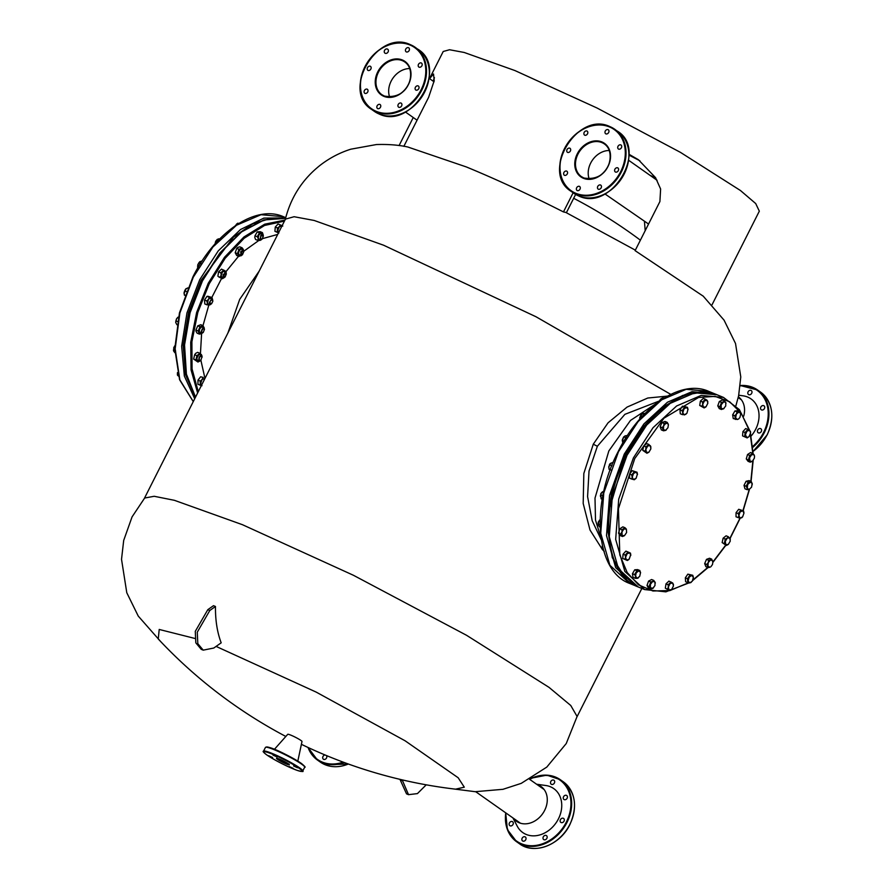 <?xml version="1.0" encoding="UTF-8"?>
<svg xmlns="http://www.w3.org/2000/svg" width="893" height="893" viewBox="0 0 893 893"><rect width="100%" height="100%" fill="white"/><g stroke="black" fill="none" stroke-linecap="round" stroke-linejoin="round"><path stroke-width="1.34" d="M564.019 821.158A2.4 1.92 -54.9 0 0 560.424 819.685A2.4 1.92 -54.9 0 0 564.019 821.158M567.133 798.23A2.4 1.92 -54.9 0 0 563.539 796.757A2.4 1.92 -54.9 0 0 567.133 798.23M554.397 782.971A2.4 1.92 -54.9 0 0 550.802 781.498A2.4 1.92 -54.9 0 0 554.397 782.971M513.017 824.429A2.4 1.92 -54.9 0 0 509.423 822.955A2.4 1.92 -54.9 0 0 513.017 824.429M546.873 838.337A2.4 1.92 -54.9 0 0 543.29 836.853A2.4 1.92 -54.9 0 0 546.873 838.337M525.754 839.688A2.4 1.92 -54.9 0 0 522.159 838.214A2.4 1.92 -54.9 0 0 525.754 839.688M513.218 818.122A21.298 17.101 -54.9 0 0 544.641 810.386A21.298 17.101 -54.9 0 0 536.916 784.456M512.906 817.899L517.226 826.159A26.89 21.599 -54.9 0 0 537.329 835.513A26.89 21.599 -54.9 0 0 558.426 818.87A26.89 21.599 -54.9 0 0 545.835 785.516L536.604 784.233M761.305 431.475A2.4 1.92 -54.9 0 0 757.722 430.002A2.4 1.92 -54.9 0 0 761.305 431.475M764.43 408.548A2.4 1.92 -54.9 0 0 760.836 407.063A2.4 1.92 -54.9 0 0 764.43 408.548M751.694 393.288A2.4 1.92 -54.9 0 0 748.1 391.804A2.4 1.92 -54.9 0 0 751.694 393.288M751.035 436.119A26.89 21.599 -54.9 0 0 755.724 429.176A26.89 21.599 -54.9 0 0 743.121 395.833L738.734 395.219M743.713 416.116A21.298 17.101 -54.9 0 0 738.377 396.827M325.085 754.987A2.4 1.92 -54.9 0 0 323.679 759.363A2.4 1.92 -54.9 0 0 326.425 755.545M579.401 186.347A2.4 1.92 -54.9 0 0 577.258 190.6A2.4 1.92 -54.9 0 0 579.401 186.347M566.664 171.088A2.4 1.92 -54.9 0 0 564.521 175.341A2.4 1.92 -54.9 0 0 566.664 171.088M569.779 148.16A2.4 1.92 -54.9 0 0 567.635 152.413A2.4 1.92 -54.9 0 0 569.779 148.16M586.924 130.981A2.4 1.92 -54.9 0 0 584.781 135.234A2.4 1.92 -54.9 0 0 586.924 130.981M608.055 129.63A2.4 1.92 -54.9 0 0 605.9 133.883A2.4 1.92 -54.9 0 0 608.055 129.63M620.791 144.889A2.4 1.92 -54.9 0 0 618.637 149.142A2.4 1.92 -54.9 0 0 620.791 144.889M600.531 184.996A2.4 1.92 -54.9 0 0 598.377 189.249A2.4 1.92 -54.9 0 0 600.531 184.996M617.677 167.817A2.4 1.92 -54.9 0 0 615.523 172.07A2.4 1.92 -54.9 0 0 617.677 167.817M589.213 179.024A19.97 16.041 125.1 0 1 592.517 160.026A19.97 16.041 125.1 0 1 609.294 150.493M379.871 104.403A2.4 1.92 -54.9 0 0 377.728 108.656A2.4 1.92 -54.9 0 0 379.871 104.403M367.135 89.144A2.4 1.92 -54.9 0 0 364.991 93.397A2.4 1.92 -54.9 0 0 367.135 89.144M370.249 66.216A2.4 1.92 -54.9 0 0 368.106 70.469A2.4 1.92 -54.9 0 0 370.249 66.216M387.395 49.037A2.4 1.92 -54.9 0 0 385.251 53.301A2.4 1.92 -54.9 0 0 387.395 49.037M408.525 47.686A2.4 1.92 -54.9 0 0 406.371 51.939A2.4 1.92 -54.9 0 0 408.525 47.686M421.262 62.945A2.4 1.92 -54.9 0 0 419.107 67.198A2.4 1.92 -54.9 0 0 421.262 62.945M401.002 103.052A2.4 1.92 -54.9 0 0 398.847 107.305A2.4 1.92 -54.9 0 0 401.002 103.052M418.136 85.884A2.4 1.92 -54.9 0 0 415.993 90.137A2.4 1.92 -54.9 0 0 418.136 85.884M389.672 97.08A19.97 16.041 125.1 0 1 392.987 78.082A19.97 16.041 125.1 0 1 409.764 68.549M293.596 765.948L297.525 767.768L293.596 765.948M289.232 766.54L293.172 768.36L289.232 766.54M268.648 755.701L272.588 757.521L268.648 755.701M273.012 755.11L276.942 756.929L273.012 755.11M274.43 749.305L287.736 734.314A7.992 0.86 26.8 0 1 293.105 736.133A7.992 0.86 26.8 0 1 300.841 740.386A7.992 0.86 26.8 0 1 301.99 741.514L297.827 761.115M724.547 400.845L721.176 404.763L721.153 408.313L723.43 408.916L725.73 405.969L725.752 402.419L723.486 401.817L721.488 402.408L719.323 401.515L722.37 399.952L724.547 400.845L726.042 403.245M721.488 402.408L719.937 406.739L721.432 409.496L723.977 408.559M721.432 409.496L719.267 408.603L717.771 405.846L719.937 406.739M719.323 401.515L717.771 405.846M176.926 324.739L175.742 322.54L176.58 318.745L177.953 317.182M178.075 321.781L175.899 320.888L175.72 322.384M175.899 320.888L176.58 318.745L178.444 317.093M724.323 543.457L725.295 539.082L723.118 538.189L722.147 542.564L725.797 544.652L725.272 541.459L727.248 538.077L725.295 539.082M722.147 542.564L726.344 545.456L725.797 544.652L728.297 544.462L730.273 541.08L729.76 537.887L727.248 538.077L728.286 536.704L726.109 535.811L723.118 538.189M726.344 545.456L728.297 544.462M728.286 536.704L730.362 539.216M744.025 485.368L746.202 486.261L748.267 482.175L746.09 481.282L744.025 485.368L744.941 488.784L747.117 489.677L747.698 484.408L751.247 481.494L749.071 480.601L746.09 481.282M746.202 486.261L747.117 488.158L749.06 489.531L751.582 487.143L752.163 483.392L750.22 482.03L748.267 482.175M752.252 483.872L751.247 481.494M747.117 489.677L749.06 489.531M752.163 483.392L752.152 484.91L752.163 483.392M218.193 238.944L220.147 238.799M215.101 245.084L215.671 241.333L217.166 239.48L219.343 240.373M215.023 243.945L215.671 241.333L217.245 239.402M301.399 744.327A483.839 483.839 0 0 0 455.553 789.166L464.293 787.191L458.176 777.758L405.109 740.799L316.2 692.108L216.095 646.409M194.953 638.462L159.211 629.453L158.251 638.986A483.839 483.839 0 0 0 285.827 736.468M502.781 789.367L521.244 783.362L546.784 767.109L566.24 743.545L577.09 716.465L570.761 705.492L548.994 687.342L466.514 635.269L353.461 575.293L242.461 524.704L174.448 500.326L154.188 496.285L144.655 498.026L132.052 516.913L123.692 540.432L121.526 559.308L126.784 592.729L138.248 616.081L160.383 641.241M670.766 394.371L536.09 316.803L383.633 245.229L314.202 220.471L294.121 216.72L285.447 219.12L144.42 498.294M602.25 549.284L590.005 530.018L583.185 503.44L583.832 473.457L593.276 444.201L608.055 422.824L627.076 407.085L647.771 398.021L667.417 396.112M575.628 194.428L566.452 212.579L563.461 211.92C528.343 194.149 495.95 179.147 466.291 166.924L407.922 147.044M703.349 296.253L635.102 250.643L659.905 201.561L660.619 189.015L655.54 177.651L638.361 159.68L628.962 154.266M635.347 250.152L566.006 212.534M659.369 400.968L624.899 414.33L597.361 446.254L589.023 471.069L587.583 496.631L592.193 520.753L601.279 539.841M259.227 271.037L239.692 299.367L227.86 333.122M429.578 78.662L433.507 73.985L434.221 80.627L428.64 97.27L403.837 146.363M712.011 304.837L759.329 211.172L755.712 203.559L740.464 190.522L680.488 152.39L597.104 108.042L514.96 70.569L464.226 52.475L449.547 49.74L443.218 51.493L430.426 76.798M399.082 145.559L413.247 117.519M601.022 538.077L595.497 520.027L595.006 498.071L608.825 450.965L630.48 420.436L656.31 403.435M563.461 211.92L573.127 192.776M277.723 234.412L262.62 238.598M258.814 240.485L243.722 251.279M238.543 256.258L225.996 271.639L225.337 271.037L226.197 273.191M221.609 278.382L211.842 297.436M434.444 77.713L433.116 81.151M649.858 175.218L655.641 177.819M609.975 507.124L625.022 456.502L640.94 431.743M639.913 160.807L628.973 155.092M208.795 305.16L202.99 325.632M201.595 333.647L200.445 353.684M200.892 360.292L204.91 378.141M640.873 417.924L640.002 417.567L639.846 419.219L640.683 415.424L642.056 413.85M643.273 413.37L645.181 413.448M640.002 417.567L642.29 413.66L644.556 414.598M600.129 527.395L598.422 525.385L598.723 521.724L600.107 519.704M600.543 524.961L598.277 524.024L598.422 525.385L598.723 521.724L600.107 519.793M603.099 495.816L600.833 494.889L601.112 498.796L602.217 499.254M600.833 494.889L600.509 496.653M603.791 491.407L602.719 491.675M604.237 491.15L601.614 492.858L602.619 491.742M241.88 255.13L240.943 255.833L238.677 255.231L238.699 251.692L240.998 248.745L243.276 249.348L243.622 250.911M243.276 249.348L242.07 247.774L239.011 249.337L237.46 253.657L238.956 256.425L242.014 254.862L240.943 255.833M242.07 247.774L239.793 246.836L237.806 247.428L236.745 248.399L239.011 249.337M236.745 248.399L235.194 252.73L237.46 253.657M235.194 252.73L236.69 255.498L238.956 256.425M665.118 398.445L662.852 397.519L660.128 400.644M661.546 398.356L659.793 400.879M752.442 461.212L754.339 458.209L754.552 456.1L754.094 454.827L751.694 454.615L749.54 457.796L750.209 462.183L752.185 461.391L749.785 461.179L746.269 458.902L748.033 461.29L750.209 462.183M754.094 454.827L752.743 453.432L749.707 455.419L748.446 459.795M749.707 455.419L747.541 454.526L746.269 458.902M747.541 454.526L750.578 452.539L752.743 453.432M242.516 254.706L241.032 251.971L243.778 251.647L242.438 254.773M243.756 251.547L243.019 250.252L240.708 251.804L240.998 255.175L242.349 254.84M702.568 402.017L705.47 399.271L703.304 398.378L700.391 401.124L702.568 402.017L702.691 404.373L704.477 400.834L707.055 400.254L705.47 399.271M700.391 401.124L699.721 405.455L701.898 406.348L702.691 404.373L703.483 407.331L706.062 406.75L707.848 403.201L707.055 400.254L707.87 401.794M705.794 406.985L704.142 407.934L701.898 406.348M699.721 405.455L704.142 407.934M235.283 225.728L237.717 223.205L238.822 223.429M235.06 226.599L236.701 223.92L238.61 223.563M206.997 296.342L204.508 300.015L206.774 300.952L208.482 299.3L209.263 297.28L206.997 296.342L207.924 296.275L212.032 297.514L212.657 300.003M209.263 297.28L212.032 297.514M206.774 300.952L207.377 303.095L208.482 299.3L211.116 297.592L212.623 299.468M204.508 300.015L204.798 303.933L207.064 304.859L207.377 303.095L208.906 305.172L210.536 304.569L207.064 304.859M626.25 579.055L612.308 557.701L607.24 526.837L611.772 490.782L625.256 454.626L641.788 428.35L661.557 407.978L682.654 395.465L703.059 392.016M621.807 532.094L620.713 534.092L622.053 535.487L621.975 529.716L619.809 528.823L618.536 533.199L620.3 535.599L622.477 536.492L622.053 535.487L624.453 535.688L626.607 532.518L626.361 529.125L623.961 528.924L621.807 532.094M620.713 534.092L618.536 533.199M622.477 536.492L624.453 535.688M626.361 529.125L625.011 527.741L621.975 529.716M625.011 527.741L622.845 526.848L619.809 528.823M177.383 374.39L177.484 372.56L177.528 375.328L178.287 375.64M177.372 374.29L178.421 376.087M204.05 380.251L202.611 383.108M402.163 780.627L400.164 779.812L406.527 793.855L408.514 794.67L402.185 779.879M426.229 784.824L417.433 793.598L408.514 794.67M199.228 360.113L200.925 360.27L201.997 356.586C200.065 355.905 199.15 357.077 199.228 360.113M202.164 357.111L200.3 355.336M201.952 356.307C199.809 355.548 198.782 356.865 198.882 360.236L200.847 360.325M708.071 567.602L706.854 564.488L704.677 563.595L705.894 566.709L708.071 567.602L710.047 567.222L707.926 566.24L708.227 562.568L706.854 564.488M712.949 561.552L712.469 564.543L710.873 566.742M708.674 560.257L711.71 559.141L712.915 562.244L712.77 560.882L710.649 559.889L708.227 562.568L708.674 560.257L706.497 559.364L704.677 563.595M711.71 559.141L709.533 558.248L706.497 559.364M600.364 495.682L601.692 492.456M600.498 496.296L600.822 493.606L602.217 492.11M638.495 577.771L637.133 578.374L639.723 576.309L640.56 572.525L638.819 570.794L636.229 572.848L635.381 576.644L635.224 578.296L637.133 578.374L634.622 574.612L632.445 573.719L633.048 577.403L635.224 578.296M638.35 577.883L637.133 578.374M640.582 572.681L639.801 570.493L636.91 570.705L634.733 569.812L632.445 573.719M636.91 570.705L634.622 574.612M634.733 569.812L637.624 569.6L639.801 570.493M203.046 325.655L200.01 326.771L197.744 325.845L200.769 324.717L203.046 325.655L204.33 328.691M202.588 332.91L201.383 333.736L202.432 332.989L201.383 333.736L199.262 332.754L199.563 329.082L201.985 326.403L204.106 327.396M201.383 333.736L199.407 334.116L197.13 333.178L196.069 331.437L195.924 330.075L198.19 331.002L200.01 326.771M197.744 325.845L195.924 330.075M199.407 334.116L198.19 331.002M741.703 517.761L742.608 516.868L739.973 518.219L741.782 517.694M739.973 518.219L736.022 516.79L736.055 512.694L738.221 513.587L739.973 518.219L730.005 538.166M742.608 516.868L743.958 513.118L742.663 510.718L740.018 512.069L738.187 517.683M743.512 510.874L738.712 509.289L743.512 510.874L743.925 512.56M740.877 510.182L738.221 513.587M738.712 509.289L736.055 512.694M281.172 227.592L279.721 230.461M625.245 555.111L628.047 552.019L625.87 551.126L623.068 554.218L625.245 555.111L625.535 557.422L627.109 553.749L629.732 552.778L628.047 552.019M623.068 554.218L622.722 558.449L624.899 559.342L625.535 557.422L626.585 560.112L629.208 559.13L630.759 554.486M629.732 552.778L630.491 553.158L630.782 555.468L629.732 552.778M628.672 559.643L627.344 560.491L624.899 559.342M622.722 558.449L627.344 560.491M201.059 263.669L198.893 262.776L197.788 264.774L198.146 267.375M198.045 268.168L197.621 267.152L198.045 268.168M198.893 262.776L199.943 261.604L197.788 264.774L197.621 267.107M199.686 261.783L202.164 260.89M664.124 423.449L667.16 422.333L664.984 421.44L661.947 422.556L664.124 423.449L663.678 425.76L666.1 423.081L668.221 424.075L667.16 422.333M661.947 422.556L660.128 426.798L662.305 427.691L663.678 425.76L663.376 429.433L665.497 430.426L666.323 429.946M668.399 424.744L667.919 427.747L665.497 430.426L663.521 430.794L662.305 427.691M660.128 426.798L661.345 429.901L663.521 430.794M604.282 551.416L602.262 549.418L602.507 546.282L602.262 549.418L603.422 549.887M209.81 610.488L215.47 606.492L213.483 605.677L207.823 609.662L195.277 631.351L195.824 642.848L201.238 649.334L203.224 650.149L197.811 643.674L197.275 632.177L209.81 610.488L207.823 609.662M215.47 606.492C215.313 620.222 217.211 632.333 221.185 642.815L213.807 648.028L203.224 650.149M750.6 431.911L749.562 430.203L750.611 432.893L749.037 436.554L747.173 437.916L742.552 435.873L746.414 437.525L748.501 437.068M747.876 429.433L745.075 432.525L742.909 431.632L745.7 428.551L749.562 430.203L746.939 431.174L745.365 434.835L747.173 437.916M745.075 432.525L744.729 436.766M742.909 431.632L742.552 435.873M223.339 274.955L225.092 276.997L226.353 273.939L223.339 274.955M226.331 273.838L225.594 272.532L222.982 274.865L223.574 277.466L225.014 277.064M611.951 465.789L609.685 464.851L608.892 466.827L609.015 469.182L611.292 470.12M609.685 464.851L610.678 463.288L608.892 466.827L609.015 469.182L610.131 470.086M613.19 462.351L610.678 463.288M195.422 397.329L185.577 374.759L183.188 345.468L188.535 312.784L201.014 280.435L233.575 236.991L252.652 223.909L271.606 218.138M185.085 295.449L184.047 293.741M184.047 293.685L186.157 288.573M186.849 291.721L184.672 290.828L184.036 292.759M184.315 295.07L184.907 295.315M184.672 290.828L185.61 289.098L187.843 287.892M226.152 272.577L225.996 271.639M220.839 272.812L218.573 271.874L221.486 269.128L225.337 271.037L222.759 271.617L220.18 277.143L221.765 278.114L220.839 272.812L223.752 270.054M222.424 278.716L224.344 277.533L221.765 278.114L222.424 278.716L218.573 276.808L220.18 277.143M218.573 271.874L217.903 276.205M669.516 590.563L652.928 590.999L638.495 584.848L627.199 572.547L619.809 554.91L618.436 508.72L634.744 458.555L663.957 418.181L698.594 397.452L715.126 396.392L729.659 401.761L741.235 413.213L749.082 429.979M750.287 434.411L752.821 453.499M752.877 460.821L750.846 481.338M749.227 489.487L742.954 510.651M725.663 545.176L712.982 561.898M707.758 567.468L692.957 579.925M688.514 582.772L670.353 590.373M174.939 352.768L173.722 351.195L173.755 347.656L174.827 345.736M175.62 350.893L173.443 350L173.722 351.195L173.755 347.656L174.995 345.68M261.493 239.536L257.831 240.407L255.565 239.48L254.795 237.449L254.963 235.797L257.229 236.723L259.517 232.827L257.251 231.89L254.963 235.797M260.957 239.994L259.74 240.485L257.229 236.723M257.831 240.407L258.836 234.971L261.426 232.906L263.223 235.317M261.102 239.882L259.74 240.485M263.189 234.792L262.408 232.604L260.142 231.678L257.251 231.89M259.517 232.827L262.408 232.604M282.121 225.717L280.335 224.902L279.397 226.632L282.78 226.052M280.335 224.902L278.069 223.976L275.267 227.068L277.533 227.994L279.397 226.632L277.823 230.305L278.873 232.995L277.187 232.236L277.533 227.994M275.267 227.068L274.921 231.298L277.187 232.236M274.921 231.298L278.482 232.906M622.365 440.796L623.638 436.9L622.231 440.182M631.753 474.953L634.41 471.56L632.233 470.667L629.576 474.06L631.753 474.953L632.199 477.197L633.539 473.446L636.184 472.096L634.41 471.56M629.576 474.06L629.543 478.157L631.719 479.05L632.199 477.197L633.494 479.586L636.129 478.235L637.446 473.937M637.033 472.252L637.479 474.484L636.184 472.096L637.033 472.252L632.233 470.667M631.719 479.05L634.343 479.742L636.129 478.235M649.178 586.31L650.74 581.99L648.564 581.097L647.012 585.417L650.394 587.884L650.417 584.346L652.727 581.399L650.74 581.99M647.012 585.417L648.508 588.186L650.684 589.079L650.394 587.884L653.163 588.174M650.684 589.079L652.671 588.487L654.971 585.551L654.993 582.002L652.727 581.399L653.788 580.428L651.611 579.535L648.564 581.097M655.283 582.828L653.788 580.428M653.732 587.527L652.671 588.487L653.732 587.527M654.993 582.002L655.283 583.196L654.993 582.002M203.258 377.46L200.635 376.768L203.258 377.46M202.901 377.694L202.041 379.581L205.01 378.364M200.635 376.768L197.978 380.161L200.244 381.099L202.041 379.581L200.691 383.331L201.985 385.731L200.211 385.196L200.244 381.099M197.978 380.161L197.945 384.258L200.211 385.196M693.359 577.246L692.767 575.293L691.841 575.36L693.37 577.436L692.276 581.22L689.642 582.939L691.171 582.415M692.767 575.293L687.822 574.154L691.841 575.36L689.217 577.079L688.112 580.863L689.642 582.939L687.8 582.627L687.51 578.72L689.999 575.047M687.822 574.154L685.333 577.827L687.51 578.72M685.333 577.827L685.623 581.734L687.8 582.627M682.163 410.735L684.652 407.063L682.475 406.17L679.997 409.842L682.163 410.735L682.777 412.879L683.871 409.083L686.505 407.364L684.652 407.063M679.997 409.842L680.276 413.749L682.453 414.642L682.777 412.879L684.306 414.955L686.929 413.236L688.012 409.262M687.431 407.297L688.034 409.44L686.505 407.364L687.431 407.297L682.475 406.17M682.453 414.642L685.824 414.419M739.996 411.64L737.105 411.852L734.939 410.959L737.83 410.747L739.996 411.64L740.788 413.816M737.105 411.852L736.424 413.995L739.013 411.941L740.788 413.827M740.766 413.671L739.917 417.455L738.544 419.029M734.939 410.959L732.651 414.865L734.816 415.758L736.424 413.995L735.586 417.79L737.328 419.52L738.69 418.917M737.328 419.52L733.253 418.549L732.651 414.865M734.816 415.758L735.419 419.442M648.887 444.468L645.896 446.846L643.719 445.953L646.711 443.575L648.887 444.468L650.964 446.991M645.896 446.846L645.873 449.224L647.849 445.853L650.361 445.663L650.874 448.844L648.898 452.226L646.934 453.231L642.748 450.34L644.925 451.222L645.873 449.224L646.387 452.416L648.898 452.226M643.719 445.953L642.748 450.34M644.925 451.222L646.934 453.231M211.474 303.866L210.034 304.267L209.286 302.448L212.054 299.334L212.791 300.64M212.813 301.298L211.552 303.799L209.665 302.47C210.949 299.233 211.998 298.842 212.813 301.298L212.78 300.528M673.489 584.591L672.663 582.973L673.456 585.931L671.67 589.469L669.091 590.061L669.75 590.664L671.402 589.704M669.75 590.664L665.33 588.186L669.091 590.061L668.299 587.103L667.506 589.079M665.999 583.855L668.913 581.109L672.663 582.973L670.085 583.564L668.299 587.103L668.176 584.748L665.999 583.855L665.33 588.186M671.078 582.002L668.176 584.748M198.268 391.703L192.062 368.932L191.906 341.695L197.811 312.438L209.23 283.773L225.159 258.289L244.157 238.252L264.54 225.471L284.454 221.084M622.957 442.794L622.734 438.843L625.033 435.896L627.466 435.483M623.604 441.678L622.421 441.198L622.7 442.392L622.734 438.843L623.973 436.867L625.033 435.896L623.973 436.867L626.239 437.793M503.105 789.3L475.634 791.656L520.429 823.201M608.691 466.983L610.019 463.768M608.825 467.597L609.584 464.226L610.544 463.422M262.04 239.179L260.6 239.581L260.745 235.518L262.62 234.658L263.368 235.964M262.587 238.643C260.287 239.96 259.763 239 261.035 235.763L263.379 236.065L261.962 239.246M203.146 332.553L201.706 332.955L200.981 331.872L203.727 328.032L204.464 329.327M201.36 331.816C201.985 328.512 203.024 327.698 204.475 329.338L203.224 332.497L201.36 331.816M659.302 401.225L660.586 399.082M659.369 401.18L661.11 398.747M599.917 519.893L598.221 522.148L598.198 524.068M599.393 520.228L598.064 523.454M602.362 545.623L602.027 547.699L602.384 545.723M194.641 354.722L193.658 359.098L195.935 360.035L196.906 355.66L194.641 354.722L195.667 353.349L197.632 352.344L199.898 353.282L201.974 355.794M196.906 355.66L199.898 353.282M195.935 360.035L197.398 361.219L196.884 358.037L198.86 354.655L201.36 354.465L202.03 356.463M193.658 359.098L197.945 362.033L197.398 361.219L200.289 360.683M197.945 362.033L199.909 361.029M639.656 417.902L640.984 414.676M639.79 418.516L641.509 414.33M563.237 781.755C575.561 792.191 577.782 806.446 569.901 824.54C560.246 844.99 534.226 855.036 519.547 843.807A37.941 30.462 -54.9 0 0 569.823 824.462A37.941 30.462 -54.9 0 0 563.237 781.755L560.38 779.745A37.941 30.462 125.1 0 1 566.977 822.453A37.941 30.462 125.1 0 1 516.69 841.798A37.941 30.462 125.1 0 1 505.762 812.864M505.918 812.976A37.417 30.038 -54.9 0 0 527.439 845.425A37.417 30.038 -54.9 0 0 566.318 822.107A37.417 30.038 -54.9 0 0 564.287 784.065A37.417 30.038 -54.9 0 0 529.616 779.321M530.9 778.495A37.941 30.462 125.1 0 1 560.38 779.745L546.84 775.146L531.569 778.104M753.011 451.423A37.941 30.462 -54.9 0 0 767.12 434.768A37.941 30.462 -54.9 0 0 760.523 392.072L757.677 390.062A37.941 30.462 125.1 0 1 764.263 432.759A37.941 30.462 125.1 0 1 752.721 447.404M752.632 446.5A37.417 30.038 -54.9 0 0 763.604 432.413A37.417 30.038 -54.9 0 0 740.219 385.832M740.252 385.53A37.941 30.462 125.1 0 1 757.677 390.062L740.264 385.497M348.437 764.051L325.219 764.765L320.353 762.097A37.941 30.462 -54.9 0 0 325.186 764.743A37.941 30.462 -54.9 0 0 348.337 764.017M308.498 747.687A37.417 30.038 -54.9 0 0 322.306 762.086A37.417 30.038 -54.9 0 0 343.146 762.12M344.196 762.51A37.941 30.462 125.1 0 1 322.328 762.734A37.941 30.462 125.1 0 1 317.495 760.088A37.941 30.462 125.1 0 1 308.074 747.497M575.885 193.312A37.417 30.038 -54.9 0 0 620.691 171.623A37.417 30.038 -54.9 0 0 609.428 126.918A37.417 30.038 -54.9 0 0 564.622 148.606A37.417 30.038 -54.9 0 0 575.885 193.312M609.919 126.627A37.941 30.462 125.1 0 1 614.752 129.273A37.941 30.462 125.1 0 1 619.697 174.961A37.941 30.462 125.1 0 1 575.907 193.971A37.941 30.462 125.1 0 1 571.073 191.325A37.941 30.462 125.1 0 1 566.106 145.671A37.941 30.462 125.1 0 1 609.852 126.594C577.369 110.699 540.254 172.505 571.073 191.325L573.92 193.334A37.941 30.462 -54.9 0 0 578.753 195.98A37.941 30.462 -54.9 0 0 622.555 176.97A37.941 30.462 -54.9 0 0 617.61 131.282C648.43 150.091 611.303 211.909 578.798 196.002L573.92 193.334M583.955 178.02A19.97 16.041 -54.9 0 0 607.006 168.018A19.97 16.041 -54.9 0 0 604.405 143.963A19.97 16.041 -54.9 0 0 601.871 142.579A19.97 16.041 -54.9 0 0 578.82 152.58A19.97 16.041 -54.9 0 0 581.421 176.624A19.97 16.041 -54.9 0 0 583.888 177.986L581.421 176.624M601.849 141.92A20.506 16.465 125.1 0 1 608.021 166.422A20.506 16.465 125.1 0 1 583.464 178.31A20.506 16.465 125.1 0 1 577.291 153.808A20.506 16.465 125.1 0 1 601.849 141.92M376.355 111.379A37.417 30.038 -54.9 0 0 421.161 89.691A37.417 30.038 -54.9 0 0 409.898 44.974A37.417 30.038 -54.9 0 0 365.092 66.662A37.417 30.038 -54.9 0 0 376.355 111.379M410.389 44.683A37.941 30.462 125.1 0 1 415.223 47.329A37.941 30.462 125.1 0 1 420.168 93.028A37.941 30.462 125.1 0 1 376.366 112.027A37.941 30.462 125.1 0 1 371.533 109.381A37.941 30.462 125.1 0 1 366.576 63.738A37.941 30.462 125.1 0 1 410.311 44.65C377.839 28.755 340.724 90.573 371.533 109.381L374.39 111.391A37.941 30.462 -54.9 0 0 379.224 114.036A37.941 30.462 -54.9 0 0 423.014 95.038A37.941 30.462 -54.9 0 0 418.08 49.338C448.9 68.147 411.773 129.965 379.268 114.058L374.39 111.391M384.425 96.076A19.97 16.041 -54.9 0 0 407.476 86.074A19.97 16.041 -54.9 0 0 404.875 62.03A19.97 16.041 -54.9 0 0 402.33 60.635A19.97 16.041 -54.9 0 0 379.291 70.636A19.97 16.041 -54.9 0 0 381.88 94.691A19.97 16.041 -54.9 0 0 384.358 96.053L381.88 94.691M402.319 59.976A20.506 16.465 125.1 0 1 408.481 84.478A20.506 16.465 125.1 0 1 383.934 96.366A20.506 16.465 125.1 0 1 377.761 71.864A20.506 16.465 125.1 0 1 402.319 59.976M298.976 768.159A21.432 2.299 -153.2 0 0 272.465 754.205A21.432 2.299 -153.2 0 0 266.851 754.965A21.432 2.299 -153.2 0 0 293.362 768.918A21.432 2.299 -153.2 0 0 298.976 768.159M302.76 770.994C303.921 771.887 302.024 771.664 297.068 770.346C286.151 766.116 276.06 760.97 266.784 754.931C263.524 752.464 262.453 751.214 263.547 751.18A21.968 2.355 26.8 0 1 278.08 756.025A21.968 2.355 26.8 0 1 299.624 767.846A21.968 2.355 26.8 0 1 302.76 770.994L304.68 767.21A21.968 2.355 -153.2 0 0 301.533 764.073A21.968 2.355 -153.2 0 0 279.989 752.241A21.968 2.355 -153.2 0 0 265.455 747.408C268.626 744.862 292.402 757.487 301.432 763.47C304.781 766.272 305.864 767.511 304.68 767.21M266.17 747.184A21.432 2.299 26.8 0 1 280.302 751.861A21.432 2.299 26.8 0 1 301.365 763.437M277.355 758.38A6.653 0.714 -153.2 0 0 278.169 759.039A6.653 0.714 -153.2 0 0 283.885 762.242A6.653 0.714 -153.2 0 0 288.785 764.151M277.533 759.351A7.189 0.77 26.8 0 1 279.42 759.095A7.189 0.77 26.8 0 1 288.305 763.772A7.189 0.77 26.8 0 1 286.419 764.028A7.189 0.77 26.8 0 1 277.533 759.351M597.361 446.254L593.276 444.201M635.436 585.808L615.69 567.669L606.514 535.61L609.551 495.358L624.263 454.102L643.886 423.952L667.462 402.218L691.997 391.67L714.333 393.668L708.551 391.29L686.204 389.303L661.68 399.841L638.093 421.574L618.481 451.724L603.768 492.981L600.732 533.233L609.897 565.291L629.643 583.43L636.832 586.344M604.918 193.926L648.552 224.031M194.719 398.736L184.338 376.02L181.659 346.227L186.983 312.84L199.697 279.743L218.227 250.911L240.474 229.546L263.848 218.104L285.671 217.914M285.738 217.658L283.382 216.686L261.035 214.7L236.511 225.237L212.925 246.97L193.312 277.12L179.861 313.019L175.162 348.884L179.839 379.815L193.279 401.593M638.205 586.947L644.59 589.559L624.843 571.431L615.668 539.372L618.715 499.12L633.427 457.863L653.04 427.714L676.615 405.98L701.15 395.432L723.497 397.43L717.112 394.806C689.541 382.461 648.686 410.099 626.607 455.129C598.667 508.084 604.081 574.779 638.205 586.947L618.458 568.808L609.283 536.749L612.33 496.497L627.042 455.24L646.655 425.09L670.23 403.357L694.765 392.808L717.101 394.806M197.632 392.965L191.069 369.981L190.722 342.309L196.627 312.483L208.248 283.26L224.5 257.296L243.923 236.98L264.708 224.188L284.956 220.091M195.489 397.218L186.213 374.234L184.248 345.011L189.751 312.695L202.131 280.793L219.935 252.886L241.3 231.823L263.971 219.868L285.548 218.372L264.172 219.924L241.601 231.879L220.258 252.953L202.454 280.882L190.075 312.74L184.538 345.011L186.414 374.2L195.534 397.128M505.684 812.82L507.391 829.586L516.69 841.798L519.547 843.807M760.523 392.072C772.847 402.497 775.068 416.763 767.199 434.846L753.011 451.534M308.04 747.474L317.495 760.088L320.353 762.097M617.61 131.282L609.886 126.605M604.405 143.963C616.248 151.453 610.008 182.485 583.922 177.997M418.08 49.338L410.356 44.661M404.875 62.03C416.718 69.509 410.479 100.552 384.392 96.064M277.221 758.09L276.942 758.313C279.665 758.994 283.438 760.814 288.238 763.738L289.098 764.095M263.547 751.18L265.455 747.408M434.043 81.81L429.086 78.316M417.053 120.198L405.389 111.982M452.483 788.798L475.779 791.767M577.001 716.811L641.855 588.442M285.213 219.756C290.75 197.264 302.615 178.935 320.81 164.77C330.064 157.771 340.066 152.58 350.837 149.187L376.433 144.543C388.522 144.175 399.126 145.023 408.213 147.099M735.899 405.757L738.611 395.8L740.777 376.913L735.519 343.492L724.056 320.14L703.148 296.074M640.393 240.184A483.839 483.839 0 0 0 573.674 198.291M243.019 250.252L241.891 249.783M240.998 255.175L239.86 254.717M708.551 391.29C681.113 378.978 640.248 406.572 618.157 451.635C590.173 504.657 595.653 571.364 629.643 583.43M715.706 394.271L714.333 393.668M199.407 360.727L198.268 360.27M657.081 180.297L628.616 160.26M645.192 230.662L644.478 221.777M225.594 272.532L224.467 272.075M223.574 277.466L222.435 276.997M283.382 216.686C255.811 204.341 214.956 231.979 192.877 277.009L179.448 312.896L174.794 348.761L179.582 379.737L193.256 401.627M738.198 397.586L741.357 399.807M730.139 538.345L740.163 518.264M743.143 510.729L749.461 489.409M751.058 481.416L753.145 460.52M753.112 453.767L750.488 433.697M749.562 430.203L739.359 409.63L723.497 397.43M644.59 589.559L665.865 591.847L689.072 582.872M692.689 580.528L708.026 567.58M712.994 562.266L725.875 545.266M210.034 304.267L208.895 303.799M212.054 299.334L210.927 298.876M544.127 789.535L529.538 779.265M262.62 234.658L261.493 234.189M260.6 239.581L259.472 239.123M203.727 328.032L202.599 327.564M201.706 332.955L200.568 332.497"/></g></svg>
